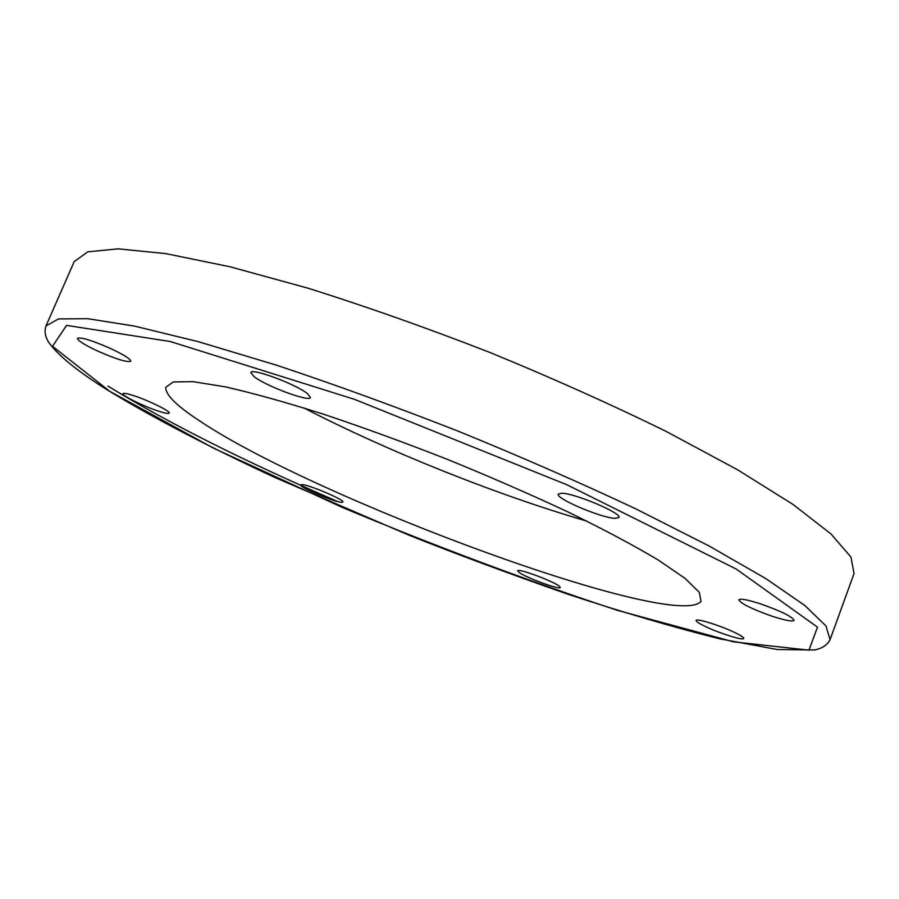 <?xml version="1.0" encoding="UTF-8"?>
<svg xmlns="http://www.w3.org/2000/svg" width="899" height="899" viewBox="0 0 899 899"><rect width="100%" height="100%" fill="white"/><g stroke="black" fill="none" stroke-linecap="round" stroke-linejoin="round"><path stroke-width="1.35" d="M45.984 325.966L74.212 261.587L87.787 251.832L118.162 248.843L165.865 253.63L230.099 266.789L308.481 288.332C366.601 306.626 427.149 328.034 490.124 352.554C552.638 378.221 611.253 404.483 665.957 431.306L737.573 469.772L793.165 504.53L831.013 533.961L850.948 557.077L854.05 573.506L830.092 639.594L825.934 625.918L804.841 605.51L765.791 578.574L708.974 545.929L636.211 509.059C580.788 482.965 521.589 457.063 458.614 431.34C395.268 406.539 334.529 384.469 276.409 365.151L198.274 341.665L134.625 326.123L87.776 318.696L58.424 318.931L45.984 325.966C43.984 332.124 45.456 338.339 50.411 344.62C60.772 357.757 80.314 373.209 109.015 390.964C152.987 417.765 209.973 447.297 274.038 477.111L409 535.186C456.67 554.211 509.834 573.944 568.494 594.408C623.558 612.579 673.969 627.378 719.728 638.829L777.141 649.505L814.573 649.943C822.001 648.572 827.181 645.122 830.092 639.594M586.777 521.094C496.54 494.843 387.357 451.163 303.907 407.955M200.792 421.665C176.878 406.146 165.214 394.683 165.798 387.278L173.305 381.951L193.139 381.659L225.391 386.862C252.81 393.099 285.32 402.145 322.921 414.001C362.702 427.306 404.19 442.432 447.399 459.367C490.371 476.897 530.848 494.562 568.831 512.363C604.24 529.702 634.02 545.569 658.169 559.965L685.128 578.439L699.287 592.329L701.04 601.364C675.452 631.694 317.752 499.698 200.792 421.665M518.847 572.247L517.667 570.809C517.397 567.887 553.2 581.091 559.234 586.159L560.268 587.485C560.291 590.306 525.319 577.428 518.847 572.247M301.839 484.628C308.278 484.392 345.115 500.058 342.867 502.058L341.62 502.339C334.698 502.305 298.76 487.011 300.749 484.921L301.839 484.628M133.996 395.74C148.919 400.583 170.866 411.461 169.203 413.124C168.551 413.945 164.832 413.237 158.033 411C143.312 406.191 121.534 395.448 123.051 393.683C123.646 392.874 127.298 393.56 133.996 395.74M109.97 348.239C123.646 354.644 130.591 358.971 130.805 361.241C127.444 362.589 116.701 359.33 98.564 351.453C84.854 345.081 77.82 340.71 77.46 338.339C80.753 336.956 91.597 340.26 109.97 348.239M307.469 393.627L310.47 397.482C309.874 402.381 266.643 386.435 254.271 376.793L250.855 372.624C251.079 367.556 295.872 384.143 307.469 393.627M615.197 518.352C601.442 518.06 555.121 498.349 558.279 494.102L561.515 493.236C574.394 493.034 622.468 513.396 618.894 517.509L615.197 518.352M771.859 616.141C751.778 609.005 740.776 603.566 738.832 599.835C740.293 598.341 747.597 599.712 760.734 603.937C781.107 611.163 792.233 616.635 794.109 620.366C792.491 621.838 785.074 620.434 771.859 616.141M707.423 627.468C699.86 623.996 696.107 621.659 696.152 620.479C696.141 618.186 718.031 624.783 732.651 631.536C740.124 634.986 743.821 637.29 743.743 638.447C743.574 640.717 721.818 634.098 707.423 627.468M109.757 391.335L52.535 346.295L66.582 325.371L170.372 341.541L354.442 399.325L566.876 484.752L736.236 569.045L817.506 627.154L808.965 650.157L733.618 641.852L617.77 610.443C528.207 580.968 436.599 546.716 342.946 507.71L213.468 448.129L109.757 391.335M107.992 386.098C167.877 422.845 244.483 461.344 337.822 501.62"/></g></svg>
